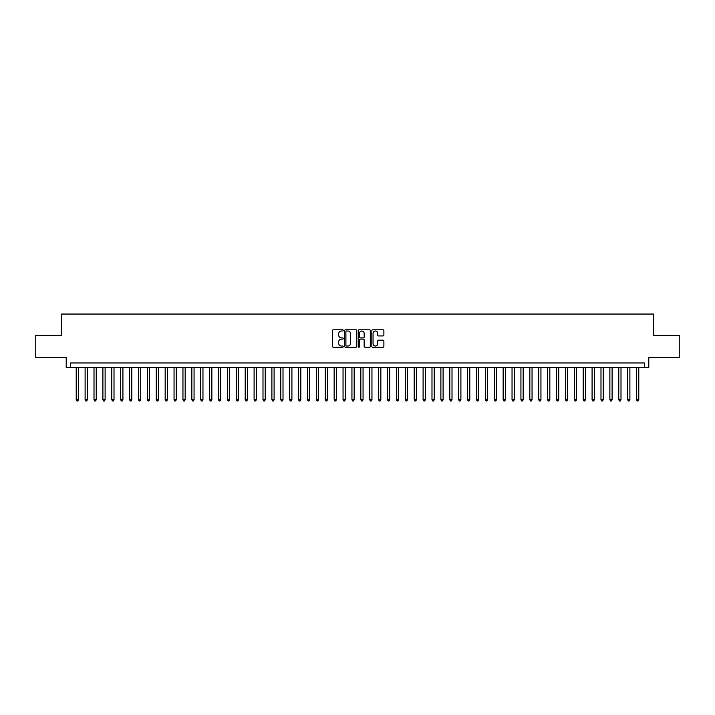 <?xml version="1.0" encoding="UTF-8"?>
<svg xmlns="http://www.w3.org/2000/svg" width="715" height="715" viewBox="0 0 715 715"><rect width="100%" height="100%" fill="white"/><g stroke="black" fill="none" stroke-linecap="round" stroke-linejoin="round"><path stroke-width="1.07" d="M343.272 330.393A0.608 0.608 0 0 0 342.655 329.785L333.387 329.785A0.876 0.876 0 0 0 332.511 330.652L332.511 346.364A0.876 0.876 0 0 0 333.387 347.24L342.655 347.24A0.608 0.608 0 0 0 343.272 346.632A0.608 0.608 0 0 0 342.655 346.015L341.457 346.015A2.797 2.797 0 0 1 338.669 343.227L338.669 341.913A2.797 2.797 0 0 1 341.457 339.125L342.655 339.125A0.608 0.608 0 0 0 343.272 338.508A0.608 0.608 0 0 0 342.655 337.9L341.457 337.9A2.797 2.797 0 0 1 338.669 335.103L338.669 333.798A2.797 2.797 0 0 1 341.457 331L342.655 331A0.608 0.608 0 0 0 343.272 330.393M383.017 335.934A0.876 0.876 0 0 0 383.884 335.058L383.884 330.652A0.876 0.876 0 0 0 383.017 329.785L372.712 329.785A0.876 0.876 0 0 0 371.836 330.652L371.836 346.364A0.876 0.876 0 0 0 372.712 347.24L383.017 347.24A0.876 0.876 0 0 0 383.884 346.364L383.884 341.046A0.876 0.876 0 0 0 383.017 340.17L378.601 340.17A0.876 0.876 0 0 0 377.735 341.046L377.735 343.683A2.333 2.333 0 0 1 375.393 346.015A2.333 2.333 0 0 1 373.06 343.683L373.06 333.342A2.333 2.333 0 0 1 375.393 331A2.333 2.333 0 0 1 377.735 333.342L377.735 335.058A0.876 0.876 0 0 0 378.601 335.934L383.017 335.934M644.34 367.421L648.791 367.421L648.791 357.634L679.25 357.634L679.25 335.398L653.68 335.398L653.68 314.055L61.32 314.055L61.32 335.398L35.75 335.398L35.75 357.634L66.209 357.634L66.209 367.421L644.34 367.421L644.34 362.97L70.66 362.97L70.66 367.421M356.74 330.652A0.876 0.876 0 0 0 355.864 329.785L345.56 329.785A0.876 0.876 0 0 0 344.693 330.652L344.693 346.364A0.876 0.876 0 0 0 345.56 347.24L355.864 347.24A0.876 0.876 0 0 0 356.74 346.364L356.74 330.652M359.136 329.785L369.441 329.785A0.876 0.876 0 0 1 370.307 330.652L370.307 346.364A0.876 0.876 0 0 1 369.441 347.24L365.034 347.24A0.876 0.876 0 0 1 364.158 346.364L364.158 339.991A0.876 0.876 0 0 0 363.283 339.125L360.36 339.125A0.876 0.876 0 0 0 359.484 339.991L359.484 346.632A0.608 0.608 0 0 1 358.876 347.24A0.608 0.608 0 0 1 358.26 346.632L358.26 330.652A0.876 0.876 0 0 1 359.136 329.785M346.525 331A0.608 0.608 0 0 0 345.908 331.617L345.908 345.408A0.608 0.608 0 0 0 346.525 346.015L347.785 346.015A2.797 2.797 0 0 0 350.582 343.227L350.582 333.798A2.797 2.797 0 0 0 347.785 331L346.525 331M364.158 333.378A2.333 2.333 0 0 0 361.826 331.045A2.333 2.333 0 0 0 359.484 333.378L359.484 337.024A0.876 0.876 0 0 0 360.36 337.9L363.283 337.9A0.876 0.876 0 0 0 364.158 337.024L364.158 333.378M76.219 367.421L76.219 399.792L78.444 399.792L78.444 367.421M78.444 399.792L77.774 400.945L76.889 400.945L76.219 399.792M85.112 367.421L85.112 399.792L87.337 399.792L87.337 367.421M87.337 399.792L86.667 400.945L85.782 400.945L85.112 399.792M94.005 367.421L94.005 399.792L96.23 399.792L96.23 367.421M96.23 399.792L95.56 400.945L94.675 400.945L94.005 399.792M102.897 367.421L102.897 399.792L105.123 399.792L105.123 367.421M105.123 399.792L104.462 400.945L103.568 400.945L102.897 399.792M111.799 367.421L111.799 399.792L114.016 399.792L114.016 367.421M114.016 399.792L113.354 400.945L112.461 400.945L111.799 399.792M120.692 367.421L120.692 399.792L122.917 399.792L122.917 367.421M122.917 399.792L122.247 400.945L121.353 400.945L120.692 399.792M129.585 367.421L129.585 399.792L131.81 399.792L131.81 367.421M131.81 399.792L131.14 400.945L130.255 400.945L129.585 399.792M138.478 367.421L138.478 399.792L140.703 399.792L140.703 367.421M140.703 399.792L140.033 400.945L139.148 400.945L138.478 399.792M147.37 367.421L147.37 399.792L149.596 399.792L149.596 367.421M149.596 399.792L148.926 400.945L148.041 400.945L147.37 399.792M156.263 367.421L156.263 399.792L158.489 399.792L158.489 367.421M158.489 399.792L157.827 400.945L156.934 400.945L156.263 399.792M165.165 367.421L165.165 399.792L167.382 399.792L167.382 367.421M167.382 399.792L166.72 400.945L165.826 400.945L165.165 399.792M174.058 367.421L174.058 399.792L176.283 399.792L176.283 367.421M176.283 399.792L175.613 400.945L174.719 400.945L174.058 399.792M182.951 367.421L182.951 399.792L185.176 399.792L185.176 367.421M185.176 399.792L184.506 400.945L183.621 400.945L182.951 399.792M191.843 367.421L191.843 399.792L194.069 399.792L194.069 367.421M194.069 399.792L193.399 400.945L192.514 400.945L191.843 399.792M200.736 367.421L200.736 399.792L202.962 399.792L202.962 367.421M202.962 399.792L202.291 400.945L201.407 400.945L200.736 399.792M209.629 367.421L209.629 399.792L211.855 399.792L211.855 367.421M211.855 399.792L211.193 400.945L210.299 400.945L209.629 399.792M218.531 367.421L218.531 399.792L220.747 399.792L220.747 367.421M220.747 399.792L220.086 400.945L219.192 400.945L218.531 399.792M227.424 367.421L227.424 399.792L229.649 399.792L229.649 367.421M229.649 399.792L228.979 400.945L228.085 400.945L227.424 399.792M236.316 367.421L236.316 399.792L238.542 399.792L238.542 367.421M238.542 399.792L237.872 400.945L236.987 400.945L236.316 399.792M245.209 367.421L245.209 399.792L247.435 399.792L247.435 367.421M247.435 399.792L246.764 400.945L245.88 400.945L245.209 399.792M254.102 367.421L254.102 399.792L256.328 399.792L256.328 367.421M256.328 399.792L255.657 400.945L254.772 400.945L254.102 399.792M262.995 367.421L262.995 399.792L265.22 399.792L265.22 367.421M265.22 399.792L264.559 400.945L263.665 400.945L262.995 399.792M271.897 367.421L271.897 399.792L274.113 399.792L274.113 367.421M274.113 399.792L273.452 400.945L272.558 400.945L271.897 399.792M280.789 367.421L280.789 399.792L283.015 399.792L283.015 367.421M283.015 399.792L282.345 400.945L281.451 400.945L280.789 399.792M289.682 367.421L289.682 399.792L291.908 399.792L291.908 367.421M291.908 399.792L291.237 400.945L290.353 400.945L289.682 399.792M298.575 367.421L298.575 399.792L300.8 399.792L300.8 367.421M300.8 399.792L300.13 400.945L299.245 400.945L298.575 399.792M307.468 367.421L307.468 399.792L309.693 399.792L309.693 367.421M309.693 399.792L309.023 400.945L308.138 400.945L307.468 399.792M316.361 367.421L316.361 399.792L318.586 399.792L318.586 367.421M318.586 399.792L317.925 400.945L317.031 400.945L316.361 399.792M325.262 367.421L325.262 399.792L327.479 399.792L327.479 367.421M327.479 399.792L326.818 400.945L325.924 400.945L325.262 399.792M334.155 367.421L334.155 399.792L336.372 399.792L336.372 367.421M336.372 399.792L335.71 400.945L334.817 400.945L334.155 399.792M343.048 367.421L343.048 399.792L345.274 399.792L345.274 367.421M345.274 399.792L344.603 400.945L343.709 400.945L343.048 399.792M351.941 367.421L351.941 399.792L354.166 399.792L354.166 367.421M354.166 399.792L353.496 400.945L352.611 400.945L351.941 399.792M360.834 367.421L360.834 399.792L363.059 399.792L363.059 367.421M363.059 399.792L362.389 400.945L361.504 400.945L360.834 399.792M369.727 367.421L369.727 399.792L371.952 399.792L371.952 367.421M371.952 399.792L371.291 400.945L370.397 400.945L369.727 399.792M378.628 367.421L378.628 399.792L380.845 399.792L380.845 367.421M380.845 399.792L380.183 400.945L379.29 400.945L378.628 399.792M387.521 367.421L387.521 399.792L389.738 399.792L389.738 367.421M389.738 399.792L389.076 400.945L388.182 400.945L387.521 399.792M396.414 367.421L396.414 399.792L398.639 399.792L398.639 367.421M398.639 399.792L397.969 400.945L397.075 400.945L396.414 399.792M405.307 367.421L405.307 399.792L407.532 399.792L407.532 367.421M407.532 399.792L406.862 400.945L405.977 400.945L405.307 399.792M414.2 367.421L414.2 399.792L416.425 399.792L416.425 367.421M416.425 399.792L415.755 400.945L414.87 400.945L414.2 399.792M423.092 367.421L423.092 399.792L425.318 399.792L425.318 367.421M425.318 399.792L424.647 400.945L423.763 400.945L423.092 399.792M431.985 367.421L431.985 399.792L434.211 399.792L434.211 367.421M434.211 399.792L433.549 400.945L432.655 400.945L431.985 399.792M440.887 367.421L440.887 399.792L443.103 399.792L443.103 367.421M443.103 399.792L442.442 400.945L441.548 400.945L440.887 399.792M449.78 367.421L449.78 399.792L452.005 399.792L452.005 367.421M452.005 399.792L451.335 400.945L450.441 400.945L449.78 399.792M458.673 367.421L458.673 399.792L460.898 399.792L460.898 367.421M460.898 399.792L460.228 400.945L459.343 400.945L458.673 399.792M467.565 367.421L467.565 399.792L469.791 399.792L469.791 367.421M469.791 399.792L469.12 400.945L468.236 400.945L467.565 399.792M476.458 367.421L476.458 399.792L478.684 399.792L478.684 367.421M478.684 399.792L478.013 400.945L477.128 400.945L476.458 399.792M485.351 367.421L485.351 399.792L487.576 399.792L487.576 367.421M487.576 399.792L486.915 400.945L486.021 400.945L485.351 399.792M494.253 367.421L494.253 399.792L496.469 399.792L496.469 367.421M496.469 399.792L495.808 400.945L494.914 400.945L494.253 399.792M503.146 367.421L503.146 399.792L505.371 399.792L505.371 367.421M505.371 399.792L504.701 400.945L503.807 400.945L503.146 399.792M512.038 367.421L512.038 399.792L514.264 399.792L514.264 367.421M514.264 399.792L513.593 400.945L512.709 400.945L512.038 399.792M520.931 367.421L520.931 399.792L523.157 399.792L523.157 367.421M523.157 399.792L522.486 400.945L521.601 400.945L520.931 399.792M529.824 367.421L529.824 399.792L532.049 399.792L532.049 367.421M532.049 399.792L531.379 400.945L530.494 400.945L529.824 399.792M538.717 367.421L538.717 399.792L540.942 399.792L540.942 367.421M540.942 399.792L540.281 400.945L539.387 400.945L538.717 399.792M547.619 367.421L547.619 399.792L549.835 399.792L549.835 367.421M549.835 399.792L549.174 400.945L548.28 400.945L547.619 399.792M556.511 367.421L556.511 399.792L558.737 399.792L558.737 367.421M558.737 399.792L558.066 400.945L557.173 400.945L556.511 399.792M565.404 367.421L565.404 399.792L567.63 399.792L567.63 367.421M567.63 399.792L566.959 400.945L566.074 400.945L565.404 399.792M574.297 367.421L574.297 399.792L576.522 399.792L576.522 367.421M576.522 399.792L575.852 400.945L574.967 400.945L574.297 399.792M583.19 367.421L583.19 399.792L585.415 399.792L585.415 367.421M585.415 399.792L584.745 400.945L583.86 400.945L583.19 399.792M592.083 367.421L592.083 399.792L594.308 399.792L594.308 367.421M594.308 399.792L593.647 400.945L592.753 400.945L592.083 399.792M600.984 367.421L600.984 399.792L603.201 399.792L603.201 367.421M603.201 399.792L602.539 400.945L601.646 400.945L600.984 399.792M609.877 367.421L609.877 399.792L612.103 399.792L612.103 367.421M612.103 399.792L611.432 400.945L610.538 400.945L609.877 399.792M618.77 367.421L618.77 399.792L620.995 399.792L620.995 367.421M620.995 399.792L620.325 400.945L619.44 400.945L618.77 399.792M627.663 367.421L627.663 399.792L629.888 399.792L629.888 367.421M629.888 399.792L629.218 400.945L628.333 400.945L627.663 399.792M636.556 367.421L636.556 399.792L638.781 399.792L638.781 367.421M638.781 399.792L638.111 400.945L637.226 400.945L636.556 399.792"/></g></svg>
